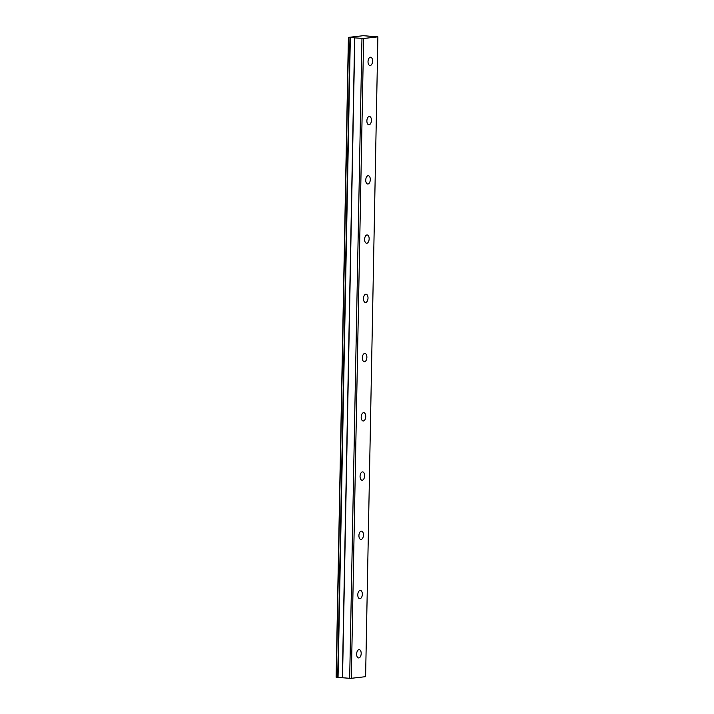 <?xml version="1.0" encoding="UTF-8"?>
<svg xmlns="http://www.w3.org/2000/svg" width="714" height="714" viewBox="0 0 714 714"><rect width="100%" height="100%" fill="white"/><g stroke="black" fill="none" stroke-linecap="round" stroke-linejoin="round"><path stroke-width="1.07" d="M372.565 61.109A4.159 2.258 94.3 0 0 370.611 57.218A4.159 2.258 94.3 0 0 368.022 61.636A4.159 2.258 94.3 0 0 369.977 65.527A4.159 2.258 94.3 0 0 372.565 61.109M361.186 653.524A4.159 2.258 94.3 0 0 359.231 649.633A4.159 2.258 94.3 0 0 356.643 654.051A4.159 2.258 94.3 0 0 358.606 657.942A4.159 2.258 94.3 0 0 361.186 653.524M362.328 594.289A4.159 2.258 94.3 0 0 360.365 590.398A4.159 2.258 94.3 0 0 357.785 594.807A4.159 2.258 94.3 0 0 359.74 598.698A4.159 2.258 94.3 0 0 362.328 594.289M363.462 535.045A4.159 2.258 94.3 0 0 361.507 531.154A4.159 2.258 94.3 0 0 358.919 535.562A4.159 2.258 94.3 0 0 360.882 539.454A4.159 2.258 94.3 0 0 363.462 535.045M364.604 475.801A4.159 2.258 94.3 0 0 362.641 471.909A4.159 2.258 94.3 0 0 360.061 476.318A4.159 2.258 94.3 0 0 362.016 480.219A4.159 2.258 94.3 0 0 364.604 475.801M365.738 416.565A4.159 2.258 94.3 0 0 363.783 412.674A4.159 2.258 94.3 0 0 361.195 417.083A4.159 2.258 94.3 0 0 363.158 420.974A4.159 2.258 94.3 0 0 365.738 416.565M366.88 357.321A4.159 2.258 94.3 0 0 364.916 353.43A4.159 2.258 94.3 0 0 362.337 357.839A4.159 2.258 94.3 0 0 364.292 361.73A4.159 2.258 94.3 0 0 366.88 357.321M368.013 298.077A4.159 2.258 94.3 0 0 366.059 294.186A4.159 2.258 94.3 0 0 363.471 298.595A4.159 2.258 94.3 0 0 365.425 302.486A4.159 2.258 94.3 0 0 368.013 298.077M369.147 238.833A4.159 2.258 94.3 0 0 367.192 234.942A4.159 2.258 94.3 0 0 364.613 239.36A4.159 2.258 94.3 0 0 366.568 243.251A4.159 2.258 94.3 0 0 369.147 238.833M370.289 179.598A4.159 2.258 94.3 0 0 368.335 175.706A4.159 2.258 94.3 0 0 365.746 180.115A4.159 2.258 94.3 0 0 367.701 184.007A4.159 2.258 94.3 0 0 370.289 179.598M371.423 120.354A4.159 2.258 94.3 0 0 369.468 116.462A4.159 2.258 94.3 0 0 366.88 120.871A4.159 2.258 94.3 0 0 368.843 124.763A4.159 2.258 94.3 0 0 371.423 120.354M363.613 38.494L348.396 37.396L363.194 35.7L377.884 36.86L365.604 676.667L351.324 678.3L363.613 38.494L377.884 36.86M349.976 37.583L337.695 677.39L342.363 677.702L354.653 37.922L342.533 677.756L354.813 37.949M351.324 678.3L349.681 678.3L361.962 38.494M349.681 678.3L342.533 677.756M337.695 677.39L336.115 677.202L348.396 37.396M348.611 37.485L336.321 677.291M338.052 677.399L350.333 37.592"/></g></svg>
